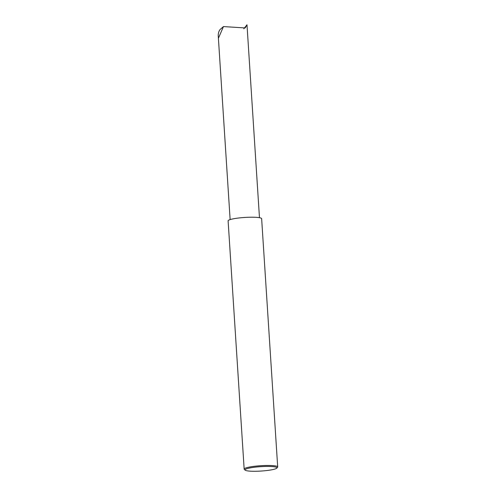 <?xml version="1.0" encoding="UTF-8"?>
<svg xmlns="http://www.w3.org/2000/svg" width="496" height="496" viewBox="0 0 496 496"><rect width="100%" height="100%" fill="white"/><g stroke="black" fill="none" stroke-linecap="round" stroke-linejoin="round"><path stroke-width="0.74" d="M243.79 28.793L246.996 24.8L245.167 27.943L223.467 26.579L218.612 37.777L218.308 36.754C218.017 33.939 218.612 31.527 220.094 29.506L223.467 26.579M277.692 466.934L261.64 218.686A16.802 2.319 176.3 0 0 244.726 217.453A16.802 2.319 176.3 0 0 228.11 220.856L244.162 469.104A16.802 2.319 -3.7 0 1 260.778 465.701A16.802 2.319 -3.7 0 1 277.692 466.934A16.802 2.319 -3.7 0 1 277.549 467.269L276.774 468.137A15.959 2.207 -3.7 0 1 258.267 471.2A15.959 2.207 -3.7 0 1 245.229 470.177A15.959 2.207 -3.7 0 1 260.84 466.649A15.959 2.207 -3.7 0 1 276.774 468.137M245.229 470.177L244.348 469.414A16.802 2.319 -3.7 0 1 244.162 469.104M259.47 217.701L246.996 24.8M230.132 219.598L218.308 36.754"/></g></svg>
